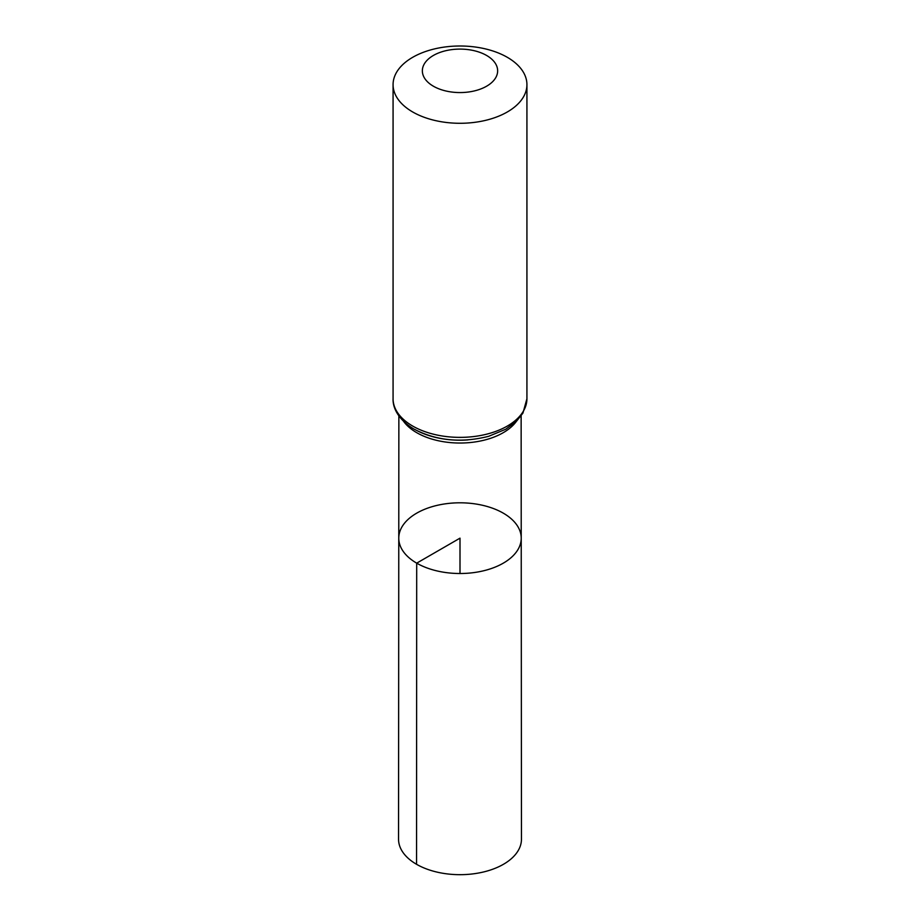 <?xml version="1.0" encoding="UTF-8"?>
<svg xmlns="http://www.w3.org/2000/svg" width="920" height="920" viewBox="0 0 920 920"><rect width="100%" height="100%" fill="white"/><g stroke="black" fill="none" stroke-linecap="round" stroke-linejoin="round"><path stroke-width="1.38" d="M416.702 563.155A61.226 35.351 180 0 1 398.774 538.142A61.226 35.351 180 0 1 460 502.803A61.226 35.351 180 0 1 521.226 538.142A61.226 35.351 180 0 1 483.448 570.814A61.226 35.351 180 0 1 416.702 563.155A61.226 35.351 180 0 1 398.774 538.142L398.544 839.189A61.456 35.477 180 0 0 416.553 864.294A61.456 35.477 180 0 0 483.529 871.976A61.456 35.477 180 0 0 521.456 839.189L521.226 538.142A61.226 35.351 180 0 1 483.448 570.814A61.226 35.351 180 0 1 416.702 563.155M433.377 86.204A37.651 21.735 180 0 1 450.259 49.841A37.651 21.735 180 0 1 496.363 76.463A37.651 21.735 180 0 1 433.377 86.204M412.678 111.964A66.93 38.64 180 0 1 393.07 84.64A66.93 38.64 180 0 1 460 46A66.93 38.64 180 0 1 526.93 84.64A66.93 38.64 180 0 1 485.61 120.347A66.93 38.64 180 0 1 412.678 111.964M460 573.505L460 538.154L416.702 563.155L416.553 864.294M516.43 421.314A61.134 35.294 180 0 1 416.772 432.699A61.134 35.294 180 0 1 403.57 421.314M412.678 426.052A66.93 38.64 180 0 1 393.07 398.728C392.679 407.537 398.084 419.647 414.058 429.122C436.551 440.818 461.449 443.21 488.727 436.287L505.747 429.237L516.534 421.21L522.939 413.091L526.93 398.728A66.93 38.64 180 0 1 485.61 434.435A66.93 38.64 180 0 1 412.678 426.052M467.969 439.909A64.032 36.972 180 0 1 414.724 429.375M398.866 415.874L398.774 538.142M521.134 415.874L521.226 538.142M393.07 84.64L393.07 398.728M526.93 84.64L526.93 398.728"/></g></svg>
